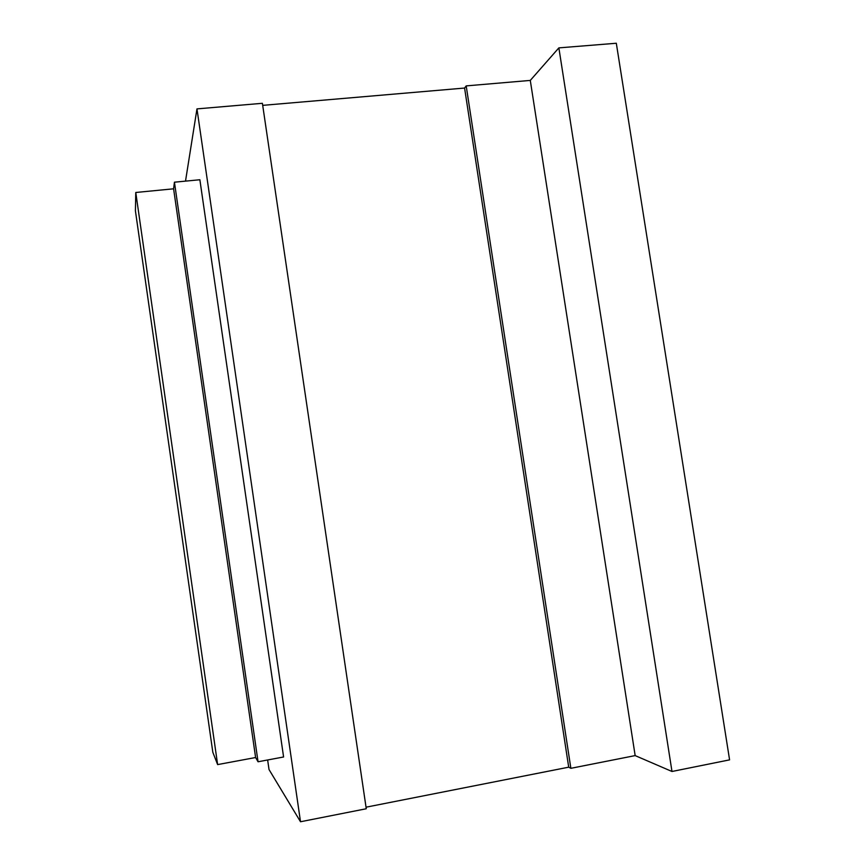 <?xml version="1.0" encoding="UTF-8"?>
<svg xmlns="http://www.w3.org/2000/svg" width="865" height="865" viewBox="0 0 865 865"><rect width="100%" height="100%" fill="white"/><g stroke="black" fill="none" stroke-linecap="round" stroke-linejoin="round"><path stroke-width="1.3" d="M366.025 807.196L568.705 767.179L570.868 768.315L635.159 755.599L530.288 80.413L466.192 85.895L464.581 88.046L262.701 105.357M570.868 768.315L466.192 85.895M568.705 767.179L464.581 88.046M267.642 759.967L269.026 769.547L300.512 821.75L366.263 808.753L262.398 103.303L196.971 108.893L185.51 181.131M300.512 821.75L196.971 108.893M635.159 755.599L671.986 771.483L729.584 759.87L616.312 43.25L558.866 47.878L530.288 80.413M671.986 771.483L558.866 47.878M135.773 192.484L217.623 764.595L212.833 752.312L135.416 210.833L135.773 192.484L173.595 188.808L174.438 182.191L199.869 179.747L283.59 756.983L258.051 761.773L174.438 182.191M217.623 764.595L255.608 757.524L173.595 188.808M255.608 757.524L258.051 761.773"/></g></svg>
